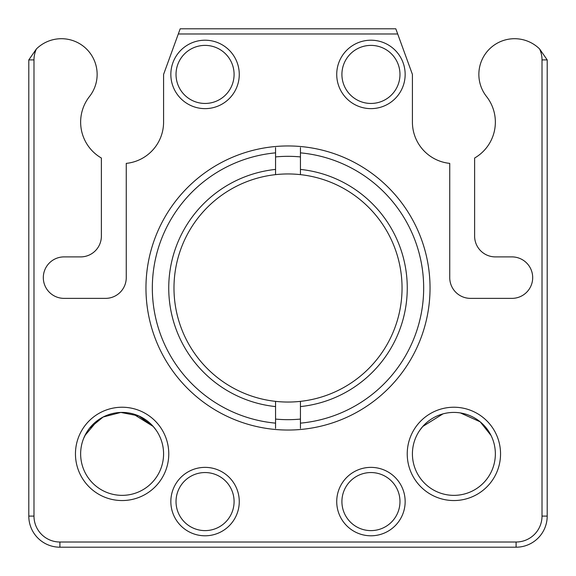 <?xml version="1.0" encoding="UTF-8"?>
<svg xmlns="http://www.w3.org/2000/svg" width="576" height="576" viewBox="0 0 576 576"><rect width="100%" height="100%" fill="white"/><g stroke="black" fill="none" stroke-linecap="round" stroke-linejoin="round"><path stroke-width="0.86" d="M170.842 501.581A34.214 34.214 0 0 1 222.163 471.953A34.214 34.214 0 0 1 222.163 531.209A34.214 34.214 0 0 1 170.842 501.581M170.842 74.419A34.214 34.214 0 0 1 222.163 44.791A34.214 34.214 0 0 1 222.163 104.047A34.214 34.214 0 0 1 170.842 74.419M336.73 74.419A34.214 34.214 0 0 1 388.051 44.791A34.214 34.214 0 0 1 388.051 104.047A34.214 34.214 0 0 1 336.73 74.419M336.73 501.581A34.214 34.214 0 0 1 388.051 471.953A34.214 34.214 0 0 1 388.051 531.209A34.214 34.214 0 0 1 336.73 501.581M75.456 453.888A46.656 46.656 0 0 1 145.44 413.482A46.656 46.656 0 0 1 145.44 494.294A46.656 46.656 0 0 1 75.456 453.888M407.232 453.888A46.656 46.656 0 0 1 477.216 413.482A46.656 46.656 0 0 1 477.216 494.294A46.656 46.656 0 0 1 407.232 453.888M145.958 288A142.042 142.042 0 0 1 359.021 164.988A142.042 142.042 0 0 1 359.021 411.012A142.042 142.042 0 0 1 145.958 288M163.584 74.419L163.584 122.112A41.472 41.472 0 0 1 126.259 163.375L126.259 277.632A20.736 20.736 0 0 1 105.523 298.368L64.051 298.368A20.736 20.736 0 0 1 43.315 277.632A20.736 20.736 0 0 1 64.051 256.896L80.64 256.896A20.736 20.736 0 0 0 101.376 236.16L101.376 158.026A41.472 41.472 0 0 1 89.503 96.487A35.712 35.712 0 0 0 85.262 47.822A35.712 35.712 0 0 0 36.425 48.924A25.92 25.92 0 0 0 33.984 59.904L33.984 516.096A25.92 25.92 0 0 0 59.904 542.016L516.096 542.016A25.92 25.92 0 0 0 542.016 516.096L542.016 59.904A25.92 25.92 0 0 0 539.575 48.924A35.712 35.712 0 0 0 490.738 47.822A35.712 35.712 0 0 0 486.497 96.487A41.472 41.472 0 0 1 474.624 158.026L474.624 236.16A20.736 20.736 0 0 0 495.36 256.896L511.949 256.896A20.736 20.736 0 0 1 532.685 277.632A20.736 20.736 0 0 1 511.949 298.368L470.477 298.368A20.736 20.736 0 0 1 449.741 277.632L449.741 163.375A41.472 41.472 0 0 1 412.416 122.112L412.416 74.419L397.699 33.984L178.301 33.984L163.584 74.419M176.026 501.581A29.03 29.03 0 0 0 219.571 526.723A29.03 29.03 0 0 0 219.571 476.438A29.03 29.03 0 0 0 176.026 501.581M176.026 74.419A29.03 29.03 0 0 0 219.571 99.562A29.03 29.03 0 0 0 219.571 49.277A29.03 29.03 0 0 0 176.026 74.419M341.914 74.419A29.03 29.03 0 0 0 385.459 99.562A29.03 29.03 0 0 0 385.459 49.277A29.03 29.03 0 0 0 341.914 74.419M341.914 501.581A29.03 29.03 0 0 0 385.459 526.723A29.03 29.03 0 0 0 385.459 476.438A29.03 29.03 0 0 0 341.914 501.581M80.64 453.888A41.472 41.472 0 0 0 142.848 489.802A41.472 41.472 0 0 0 142.848 417.974A41.472 41.472 0 0 0 80.64 453.888M412.416 453.888A41.472 41.472 0 0 0 474.624 489.802A41.472 41.472 0 0 0 474.624 417.974A41.472 41.472 0 0 0 412.416 453.888M275.558 419.083A131.674 131.674 0 0 0 300.442 419.083M300.442 156.917A131.674 131.674 0 0 0 275.558 156.917M397.699 33.984L395.813 28.8L180.187 28.8L178.301 33.984M539.575 48.924L547.2 59.904L547.2 516.096A31.104 31.104 0 0 1 516.096 547.2L59.904 547.2A31.104 31.104 0 0 1 28.8 516.096L28.8 59.904L36.425 48.924M156.139 430.178L153.216 426.456L138.823 415.937L120.838 412.438L103.126 417.017L89.582 428.162M86.796 432.144L83.664 438.336M84.924 435.528L97.618 420.422M132.991 413.87L153.216 426.456M422.784 426.456L419.875 430.164L422.784 426.456L442.98 413.878M491.076 435.528L480.218 421.848L460.411 412.934M275.558 428.35L275.558 423.144A135.72 135.72 0 0 1 275.558 152.856L275.558 147.65M275.558 423.144L275.558 406.584A119.232 119.232 0 0 1 275.558 169.416L275.558 152.856M275.558 169.416L275.558 174.636A114.048 114.048 0 0 0 275.558 401.364L275.558 406.584M275.558 174.636A114.048 114.048 0 0 1 402.048 288A114.048 114.048 0 0 1 275.558 401.364M300.442 401.364L300.442 428.35M300.442 147.65L300.442 174.636M300.442 152.856A135.72 135.72 0 0 1 300.442 423.144M300.442 169.416A119.232 119.232 0 0 1 300.442 406.584M542.016 59.904L547.2 59.904M542.016 516.096L547.2 516.096M516.096 542.016L516.096 547.2M59.904 542.016L59.904 547.2M33.984 516.096L28.8 516.096M33.984 59.904L28.8 59.904"/></g></svg>
